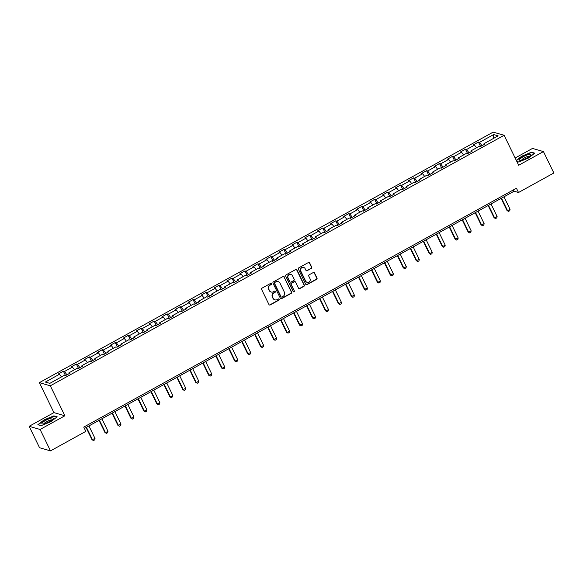 <?xml version="1.0" encoding="UTF-8"?>
<svg xmlns="http://www.w3.org/2000/svg" width="583" height="583" viewBox="0 0 583 583"><rect width="100%" height="100%" fill="white"/><g stroke="black" fill="none" stroke-linecap="round" stroke-linejoin="round"><path stroke-width="0.87" d="M271.554 283.622A0.67 0.634 106.1 0 0 270.694 283.353L262.029 288.133A0.955 0.911 106.1 0 0 261.621 289.43L268.967 304.566A0.955 0.911 106.1 0 0 270.191 304.953L278.863 300.165A0.67 0.634 106.1 0 0 278.761 298.933A0.67 0.634 106.1 0 0 278.295 298.992L277.173 299.611A3.068 2.908 106.1 0 1 273.252 298.358L272.64 297.097A3.068 2.908 106.1 0 1 273.944 292.965L275.067 292.345A0.67 0.634 106.1 0 0 274.965 291.114A0.67 0.634 106.1 0 0 274.491 291.172L273.369 291.791A3.068 2.908 106.1 0 1 269.455 290.538L268.843 289.277A3.068 2.908 106.1 0 1 270.148 285.145L271.27 284.526A0.67 0.634 106.1 0 0 271.554 283.622M271.066 291.996A3.068 2.908 106.1 0 1 269.157 290.458L268.544 289.19A3.068 2.908 106.1 0 1 269.849 285.058L270.971 284.438A0.67 0.634 106.1 0 0 271.015 283.272M269.375 304.975A0.955 0.911 106.1 0 0 269.9 304.865L278.565 300.085A0.67 0.634 106.1 0 0 278.608 298.911M274.87 299.815A3.068 2.908 106.1 0 1 272.953 298.277L272.341 297.017A3.068 2.908 106.1 0 1 273.646 292.885L274.768 292.265A0.67 0.634 106.1 0 0 274.812 291.092M311.3 268.45A0.955 0.911 106.1 0 0 311.708 267.16L309.646 262.911A0.955 0.911 106.1 0 0 308.422 262.525L298.795 267.837A0.955 0.911 106.1 0 0 298.387 269.135L305.732 284.264A0.955 0.911 106.1 0 0 306.957 284.657L316.591 279.344A0.955 0.911 106.1 0 0 316.999 278.047L314.507 272.917A0.955 0.911 106.1 0 0 313.282 272.531L309.158 274.804A0.955 0.911 106.1 0 0 308.75 276.094L309.988 278.638A2.565 2.434 106.1 0 1 307.095 282.303A2.565 2.434 106.1 0 1 305.623 281.05L300.784 271.088A2.565 2.434 106.1 0 1 303.677 267.422A2.565 2.434 106.1 0 1 305.149 268.676L305.951 270.337A0.955 0.911 106.1 0 0 307.183 270.723L311.001 268.369A0.955 0.911 106.1 0 0 311.409 267.072L309.347 262.831A0.955 0.911 106.1 0 0 308.946 262.416M518.673 165.266L543.451 151.587L553.85 172.998L518.513 192.507L516.436 188.229L83.755 427.091L85.832 431.376L50.495 450.878L40.096 429.467L64.873 415.788L50.313 385.8L504.113 135.278L518.673 165.266M284.264 276.925A0.955 0.911 106.1 0 0 283.039 276.539L273.412 281.851A0.955 0.911 106.1 0 0 273.004 283.141L280.35 298.277A0.955 0.911 106.1 0 0 281.574 298.671L291.209 293.351A0.955 0.911 106.1 0 0 291.617 292.061L283.972 276.838A0.955 0.911 106.1 0 0 283.564 276.429M286.1 274.848L295.734 269.528A0.955 0.911 106.1 0 1 296.958 269.922L304.304 285.058A0.955 0.911 106.1 0 1 303.896 286.348L299.779 288.621A0.955 0.911 106.1 0 1 298.554 288.235L295.574 282.092A0.955 0.911 106.1 0 0 294.349 281.706L291.609 283.214A0.955 0.911 106.1 0 0 291.209 284.504L294.306 290.895A0.67 0.634 106.1 0 1 293.548 291.857A0.67 0.634 106.1 0 1 293.169 291.522L285.692 276.138A0.955 0.911 106.1 0 1 286.1 274.848M50.313 385.8L39.367 382.645L493.167 132.122L504.113 135.278M480.574 146.471L478.432 142.055L473.447 144.81L474.526 145.123L466.546 149.525L465.46 149.219L460.475 151.974L461.554 152.28L453.574 156.689L452.495 156.375L447.504 159.13L448.582 159.443L440.602 163.852L439.524 163.539L434.532 166.293L435.61 166.6L427.63 171.008L426.552 170.695L421.56 173.45L422.646 173.763L414.659 178.172L413.58 177.859L408.596 180.613L409.674 180.927L401.694 185.328L400.608 185.015L395.624 187.77L396.702 188.083L388.723 192.492L387.644 192.179L382.652 194.933L383.731 195.247L375.751 199.648L374.672 199.342L369.68 202.09L370.759 202.403L362.779 206.812L361.7 206.499L356.709 209.253L357.794 209.567L349.807 213.968L348.729 213.662L343.744 216.417L344.823 216.723L336.836 221.132L335.757 220.819L330.772 223.573L331.851 223.887L323.871 228.296L322.785 227.982L317.801 230.737L318.879 231.05L310.899 235.452L309.821 235.138L304.829 237.893L305.907 238.207L297.928 242.615L296.849 242.302L291.857 245.057L292.936 245.37L284.956 249.772L283.877 249.466L278.885 252.213L279.971 252.526L271.984 256.935L270.906 256.622L265.921 259.377L266.999 259.69L259.02 264.092L257.934 263.786L252.949 266.54L254.028 266.846L246.048 271.255L244.969 270.942L239.977 273.697L241.056 274.01L233.076 278.419L231.998 278.106L227.006 280.86L228.084 281.166L220.104 285.575L219.026 285.262L214.034 288.017L215.12 288.33L207.133 292.739L206.054 292.426L201.062 295.18L202.148 295.494L194.161 299.895L193.082 299.582L188.098 302.337L189.176 302.65L181.196 307.059L180.111 306.745L175.126 309.5L176.204 309.813L168.225 314.215L167.146 313.909L162.154 316.664L163.233 316.97L155.253 321.379L154.174 321.065L149.182 323.82L150.261 324.133L142.281 328.542L141.203 328.229L136.211 330.984L137.297 331.29L129.309 335.699L128.231 335.385L123.246 338.14L124.325 338.453L116.338 342.862L115.259 342.549L110.274 345.304L111.353 345.617L103.373 350.019L102.287 349.705L97.303 352.46L98.381 352.773L90.401 357.182L89.323 356.869L84.331 359.624L85.41 359.937L77.43 364.339L76.351 364.032L71.359 366.78L72.438 367.093L64.458 371.502L63.379 371.189L58.387 373.943L59.473 374.257L45.336 382.062L49.832 383.359L63.97 375.554L65.048 375.867L70.04 373.113L68.954 372.799L69.085 373.637M478.432 142.055L479.51 142.369L493.648 134.564L498.144 135.861L484.014 143.666L485.092 143.979L480.1 146.734L479.022 146.42L471.042 150.829L472.121 151.135L467.129 153.89L466.05 153.577L458.07 157.986L459.149 158.299L454.164 161.054L453.078 160.74L445.099 165.149L446.177 165.455L441.193 168.21L440.114 167.904L432.127 172.306L433.213 172.619L428.221 175.374L427.142 175.06L419.162 179.469L420.241 179.783L415.249 182.53L414.17 182.224L406.191 186.626L407.269 186.939L402.277 189.694L401.199 189.38L393.219 193.789L394.297 194.103L389.313 196.857L388.227 196.544L380.247 200.953L381.326 201.259L376.341 204.014L375.255 203.7L367.275 208.109L368.354 208.423L363.369 211.177L362.291 210.864L354.304 215.273L355.39 215.579L350.398 218.334L349.319 218.027L341.339 222.429L342.418 222.742L337.426 225.497L336.347 225.184L328.367 229.593L329.446 229.906L324.454 232.653L323.376 232.347L315.396 236.749L316.474 237.062L311.49 239.817L310.404 239.504L302.424 243.913L303.503 244.226L298.518 246.981L297.439 246.667L289.452 251.069L290.531 251.382L285.546 254.137L284.468 253.824L276.48 258.233L277.566 258.546L272.574 261.301L271.496 260.987L263.516 265.396L264.595 265.702L259.603 268.457L258.524 268.144L250.544 272.553L251.623 272.866L246.631 275.621L245.552 275.307L237.572 279.716L238.651 280.022L233.666 282.777L232.581 282.471L224.601 286.872L225.679 287.186L220.695 289.94L219.616 289.627L211.629 294.036L212.715 294.349L207.723 297.104L206.644 296.791L198.665 301.192L199.743 301.506L194.751 304.26L193.673 303.947L185.693 308.356L186.771 308.669L181.779 311.424L180.701 311.111L172.721 315.52L173.8 315.826L168.815 318.58L167.729 318.267L159.749 322.676L160.828 322.989L155.843 325.744L154.765 325.431L146.778 329.84L147.856 330.146L142.871 332.9L141.793 332.594L133.806 336.996L134.892 337.309L129.9 340.064L128.821 339.751L120.841 344.159L121.92 344.473L116.928 347.22L115.849 346.914L107.87 351.316L108.948 351.629L103.956 354.384L102.878 354.07L94.898 358.479L95.976 358.793L90.992 361.547L89.906 361.234L81.926 365.636L83.005 365.949L78.02 368.704L76.941 368.39L68.954 372.799M476.544 147.791L474.526 145.123M469.045 152.833L466.546 149.525M471.042 150.829L471.173 151.66M463.572 154.947L461.554 152.28M456.074 159.997L453.574 156.689M458.07 157.986L458.202 158.824M450.601 162.11L448.582 159.443M443.102 167.161L440.602 163.852M445.099 165.149L445.23 165.98M437.629 169.274L435.61 166.6M430.13 174.317L427.63 171.008M432.127 172.306L432.258 173.144M424.657 176.43L422.646 173.763M417.158 181.481L414.659 178.172M419.162 179.469L419.286 180.307M411.685 183.594L409.674 180.927M404.194 188.637L401.694 185.328M406.191 186.626L406.322 187.464M398.721 190.75L396.702 188.083M391.222 195.801L388.723 192.492M393.219 193.789L393.35 194.627M385.749 197.914L383.731 195.247M378.25 202.957L375.751 199.648M380.247 200.953L380.378 201.784M372.777 205.07L370.759 202.403M365.279 210.12L362.779 206.812M367.275 208.109L367.407 208.947M359.806 212.234L357.794 209.567M352.307 217.284L349.807 213.968M354.304 215.273L354.435 216.104M346.834 219.397L344.823 216.723M339.342 224.44L336.836 221.132M341.339 222.429L341.463 223.267M333.87 226.554L331.851 223.887M326.371 231.604L323.871 228.296M328.367 229.593L328.499 230.423M320.898 233.717L318.879 231.05M313.399 238.76L310.899 235.452M315.396 236.749L315.527 237.587M307.926 240.874L305.907 238.207M300.427 245.924L297.928 242.615M302.424 243.913L302.555 244.751M294.954 248.037L292.936 245.37M287.455 253.08L284.956 249.772M289.452 251.069L289.583 251.907M281.983 255.194L279.971 252.526M274.484 260.244L271.984 256.935M276.48 258.233L276.612 259.071M269.011 262.357L266.999 259.69M261.519 267.4L259.02 264.092M263.516 265.396L263.647 266.227M256.046 269.514L254.028 266.846M248.547 274.564L246.048 271.255M250.544 272.553L250.675 273.391M243.075 276.677L241.056 274.01M235.576 281.727L233.076 278.419M237.572 279.716L237.704 280.547M230.103 283.841L228.084 281.166M222.604 288.884L220.104 285.575M224.601 286.872L224.732 287.711M217.131 290.997L215.12 288.33M209.632 296.047L207.133 292.739M211.629 294.036L211.76 294.874M204.159 298.161L202.148 295.494M196.66 303.204L194.161 299.895M198.665 301.192L198.788 302.03M191.195 305.317L189.176 302.65M183.696 310.367L181.196 307.059M185.693 308.356L185.824 309.194M178.223 312.481L176.204 309.813M170.724 317.524L168.225 314.215M172.721 315.52L172.852 316.35M165.251 319.637L163.233 316.97M157.753 324.687L155.253 321.379M159.749 322.676L159.88 323.514M152.28 326.801L150.261 324.133M144.781 331.851L142.281 328.542M146.778 329.84L146.909 330.67M139.308 333.964L137.297 331.29M131.809 339.007L129.309 335.699M133.806 336.996L133.937 337.834M126.336 341.121L124.325 338.453M118.845 346.171L116.338 342.862M120.841 344.159L120.965 344.99M113.372 348.284L111.353 345.617M105.873 353.327L103.373 350.019M107.87 351.316L108.001 352.154M100.4 355.441L98.381 352.773M92.901 360.491L90.401 357.182M94.898 358.479L95.029 359.317M87.428 362.604L85.41 359.937M79.929 367.647L77.43 364.339M81.926 365.636L82.057 366.474M74.456 369.76L72.438 367.093M66.958 374.811L64.458 371.502M61.485 376.924L59.473 374.257M64.873 415.788L53.928 412.626L29.15 426.304L40.096 429.467M29.15 426.304L39.549 447.722L50.495 450.878M543.451 151.587L532.505 148.425L515.146 158.008M53.928 412.626L39.367 382.645M84.404 428.432L514.075 191.231L518.513 192.507M493.313 138.535L493.648 134.564M482.017 145.677L479.51 142.369M484.014 143.666L484.138 144.504M513.426 189.89L514.075 191.231M65.522 375.605L63.379 371.189M78.494 368.441L76.351 364.032M91.465 361.285L89.323 356.869M104.437 354.121L102.287 349.705M117.402 346.965L115.259 342.549M130.373 339.802L128.231 335.385M143.345 332.638L141.203 328.229M156.317 325.482L154.174 321.065M169.289 318.318L167.146 313.909M182.253 311.162L180.111 306.745M195.225 303.998L193.082 299.582M208.197 296.842L206.054 292.426M221.168 289.678L219.026 285.262M234.14 282.515L231.998 278.106M247.112 275.358L244.969 270.942M260.076 268.195L257.934 263.786M273.048 261.038L270.906 256.622M286.02 253.875L283.877 249.466M298.992 246.718L296.849 242.302M311.963 239.555L309.821 235.138M324.935 232.391L322.785 227.982M337.9 225.235L335.757 220.819M350.871 218.071L348.729 213.662M363.843 210.915L361.7 206.499M376.815 203.751L374.672 199.342M389.787 196.595L387.644 192.179M402.751 189.431L400.608 185.015M415.723 182.275L413.58 177.859M428.694 175.111L426.552 170.695M441.666 167.948L439.524 163.539M454.638 160.791L452.495 156.375M467.61 153.628L465.46 149.219M50.808 421.72L57.185 416.816L53.884 415.861L44.213 419.818L37.837 424.723L41.138 425.677L50.808 421.72M516.837 161.484L518.717 162.023L528.387 158.073L534.764 153.169L531.463 152.214L521.792 156.164L516.305 160.391M54.088 416.277L53.884 415.861M531.667 152.629L531.463 152.214M280.758 298.693A0.955 0.911 106.1 0 0 281.283 298.583L290.91 293.271A0.955 0.911 106.1 0 0 291.318 291.974L283.972 276.838M274.877 282.536A0.67 0.634 106.1 0 0 274.593 283.44L281.042 296.725A0.67 0.634 106.1 0 0 281.902 296.995L283.083 296.346A3.068 2.908 106.1 0 0 284.395 292.214L279.978 283.127A3.068 2.908 106.1 0 0 276.065 281.88L274.586 282.449A0.67 0.634 106.1 0 0 274.301 283.353L274.593 283.44M281.29 296.987A0.67 0.634 106.1 0 1 280.751 296.638L274.301 283.353M278.069 281.589A3.068 2.908 106.1 0 0 275.766 281.793L276.065 281.88M274.586 282.449L275.766 281.793M298.955 288.643A0.955 0.911 106.1 0 0 299.48 288.534L303.605 286.26A0.955 0.911 106.1 0 0 304.013 284.97L296.66 269.834A0.955 0.911 106.1 0 0 296.251 269.419M294.867 281.596A0.955 0.911 106.1 0 0 294.051 281.618L291.318 283.127A0.955 0.911 106.1 0 0 290.91 284.417L294.306 290.895M293.409 291.791A0.67 0.634 106.1 0 0 294.014 290.808M292.477 275.723A2.565 2.434 106.1 0 0 288.432 275.336A2.565 2.434 106.1 0 0 288.111 278.135L289.817 281.647A0.955 0.911 106.1 0 0 291.041 282.034L293.774 280.525A0.955 0.911 106.1 0 0 294.182 279.235L292.477 275.723M290.859 274.433A2.565 2.434 106.1 0 0 287.813 278.047L288.111 278.135M290.225 282.055A0.955 0.911 106.1 0 1 289.518 281.56L287.813 278.047M306.359 270.752A0.955 0.911 106.1 0 0 306.884 270.643L311.001 268.369M303.524 267.378A2.565 2.434 106.1 0 0 300.485 271L300.784 271.088M306.95 282.259A2.565 2.434 106.1 0 1 305.324 280.962L300.485 271M306.141 284.679A0.955 0.911 106.1 0 0 306.665 284.57L316.292 279.257A0.955 0.911 106.1 0 0 316.7 277.967L314.208 272.837A0.955 0.911 106.1 0 0 313.8 272.421M86.073 427.514L91.99 439.691L95.014 438.474L88.929 425.933M95.014 438.474L94.708 439.866L93.462 440.551L91.99 439.691M86.43 427.31L92.522 439.852L93.462 440.551M53.235 418.638A6.34 1.377 -25.9 0 0 48.629 418.966A6.34 1.377 -25.9 0 0 41.954 423.251A6.34 1.377 -25.9 0 0 42.566 423.972A6.34 1.377 -25.9 0 0 48.2 422.179A6.34 1.377 -25.9 0 0 53.089 418.864A6.34 1.377 -25.9 0 0 53.235 418.638M51.909 419.971A4.343 0.94 -25.9 0 0 47.995 420.955A4.343 0.94 -25.9 0 0 44.221 423.535A4.343 0.94 -25.9 0 0 44.162 423.732M41.225 425.641L38.223 424.774L44.403 420.022L53.774 416.189L56.843 417.078M523.25 156.732A6.34 1.377 -25.9 0 0 520.138 160.325A6.34 1.377 -25.9 0 0 527.098 157.847A6.34 1.377 -25.9 0 0 530.668 155.209A6.34 1.377 -25.9 0 0 529.124 154.378A6.34 1.377 -25.9 0 0 523.25 156.732M529.488 156.317A4.343 0.94 -25.9 0 0 524.35 157.927A4.343 0.94 -25.9 0 0 521.741 160.085M518.804 161.987L516.8 161.411M516.429 160.638L521.982 156.368L531.346 152.535L534.422 153.424M99.044 420.35L104.962 432.535L105.494 432.688L107.986 431.311L101.901 418.776M107.986 431.311L107.68 432.703L106.434 433.395L104.962 432.535M99.401 420.154L105.494 432.688L106.434 433.395M112.016 413.187L117.926 425.371L120.958 424.147L114.866 411.613M120.958 424.147L120.652 425.546L119.406 426.231L117.926 425.371M112.373 412.99L118.458 425.524L119.406 426.231M124.981 406.03L130.898 418.215L131.43 418.368L133.93 416.991L127.837 404.456M133.93 416.991L133.624 418.383L132.377 419.075L130.898 418.215M125.345 405.826L131.43 418.368L132.377 419.075M137.952 398.867L143.87 411.051L144.402 411.204L146.894 409.827L140.809 397.293M146.894 409.827L146.595 411.226L145.342 411.911L143.87 411.051M138.317 398.67L144.402 411.204L145.342 411.911M150.924 391.71L156.842 403.895L159.866 402.671L153.781 390.129M159.866 402.671L159.56 404.063L158.314 404.755L156.842 403.895M151.288 391.506L157.374 404.048L158.314 404.755M163.896 384.547L169.813 396.731L170.345 396.885L172.838 395.507L166.753 382.973M172.838 395.507L172.532 396.899L171.285 397.591L169.813 396.731M164.253 384.35L170.345 396.885L171.285 397.591M176.868 377.39L182.785 389.575L185.809 388.351L179.717 375.809M185.809 388.351L185.503 389.743L184.257 390.428L182.785 389.575M177.225 377.186L183.317 389.728L184.257 390.428M189.832 370.227L195.75 382.412L196.282 382.565L198.781 381.187L192.689 368.653M198.781 381.187L198.475 382.579L197.229 383.271L195.75 382.412M190.196 370.03L196.282 382.565L197.229 383.271M202.804 363.063L208.721 375.248L211.753 374.031L205.661 361.489M211.753 374.031L211.447 375.423L210.201 376.108L208.721 375.248M203.168 362.866L209.253 375.401L210.201 376.108M215.776 355.907L221.693 368.092L222.225 368.245L224.717 366.867L218.632 354.333M224.717 366.867L224.419 368.259L223.165 368.952L221.693 368.092M216.14 355.71L222.225 368.245L223.165 368.952M228.747 348.743L234.665 360.928L235.197 361.081L237.689 359.704L231.604 347.169M237.689 359.704L237.383 361.103L236.137 361.788L234.665 360.928M229.112 348.547L235.197 361.081L236.137 361.788M241.719 341.587L247.637 353.772L250.661 352.547L244.576 340.006M250.661 352.547L250.355 353.939L249.109 354.632L247.637 353.772M242.076 341.383L248.169 353.925L249.109 354.632M254.691 334.423L260.601 346.608L261.14 346.761L263.633 345.384L257.54 332.849M263.633 345.384L263.327 346.783L262.08 347.468L260.601 346.608M255.048 334.227L261.14 346.761L262.08 347.468M267.655 327.267L273.573 339.452L276.604 338.227L270.512 325.686M276.604 338.227L276.298 339.619L275.052 340.304L273.573 339.452M268.02 327.063L274.105 339.605L275.052 340.304M280.627 320.103L286.544 332.288L287.076 332.441L289.569 331.064L283.484 318.529M289.569 331.064L289.27 332.456L288.017 333.148L286.544 332.288M280.991 319.907L287.076 332.441L288.017 333.148M293.599 312.947L299.516 325.125L302.541 323.908L296.456 311.366M302.541 323.908L302.234 325.299L300.988 325.984L299.516 325.125M293.963 312.743L300.048 325.285L300.988 325.984M306.571 305.784L312.488 317.968L313.02 318.121L315.512 316.744L309.427 304.209M315.512 316.744L315.206 318.136L313.96 318.828L312.488 317.968M306.928 305.587L313.02 318.121L313.96 318.828M319.542 298.62L325.46 310.805L325.992 310.958L328.484 309.58L322.399 297.046M328.484 309.58L328.178 310.979L326.932 311.665L325.46 310.805M319.899 298.423L325.992 310.958L326.932 311.665M332.514 291.464L338.424 303.648L341.456 302.424L335.363 289.889M341.456 302.424L341.15 303.816L339.904 304.508L338.424 303.648M332.871 291.26L338.956 303.801L339.904 304.508M345.479 284.3L351.396 296.485L354.428 295.26L348.335 282.726M354.428 295.26L354.121 296.66L352.875 297.345L351.396 296.485M345.843 284.103L351.928 296.638L352.875 297.345M358.45 277.144L364.368 289.328L367.392 288.104L361.307 275.562M367.392 288.104L367.093 289.496L365.84 290.188L364.368 289.328M358.815 276.94L364.9 289.481L365.84 290.188M371.422 269.98L377.339 282.165L377.871 282.318L380.364 280.94L374.279 268.406M380.364 280.94L380.058 282.332L378.812 283.025L377.339 282.165M371.786 269.783L377.871 282.318L378.812 283.025M384.394 262.824L390.311 275.001L393.336 273.784L387.25 261.242M393.336 273.784L393.029 275.176L391.783 275.861L390.311 275.001M384.751 262.62L390.843 275.161L391.783 275.861M397.366 255.66L403.276 267.845L403.815 267.998L406.307 266.62L400.215 254.086M406.307 266.62L406.001 268.012L404.755 268.705L403.276 267.845M397.723 255.463L403.815 267.998L404.755 268.705M410.33 248.496L416.247 260.681L419.279 259.464L413.187 246.922M419.279 259.464L418.973 260.856L417.727 261.541L416.247 260.681M410.694 248.3L416.779 260.834L417.727 261.541M423.302 241.34L429.219 253.525L429.751 253.678L432.243 252.301L426.158 239.766M432.243 252.301L431.945 253.692L430.699 254.385L429.219 253.525M423.666 241.143L429.751 253.678L430.699 254.385M436.273 234.177L442.191 246.361L442.723 246.514L445.215 245.137L439.13 232.602M445.215 245.137L444.909 246.536L443.663 247.221L442.191 246.361M436.638 233.98L442.723 246.514L443.663 247.221M449.245 227.02L455.163 239.205L458.187 237.981L452.102 225.439M458.187 237.981L457.881 239.373L456.635 240.065L455.163 239.205M449.602 226.816L455.695 239.358L456.635 240.065M462.217 219.857L468.134 232.041L468.666 232.194L471.159 230.817L465.074 218.282M471.159 230.817L470.853 232.216L469.606 232.901L468.134 232.041M462.574 219.66L468.666 232.194L469.606 232.901M475.189 212.7L481.099 224.885L484.13 223.661L478.038 211.119M484.13 223.661L483.824 225.053L482.578 225.738L481.099 224.885M475.546 212.496L481.631 225.038L482.578 225.738M488.153 205.537L494.071 217.721L494.603 217.874L497.102 216.497L491.01 203.963M497.102 216.497L496.796 217.889L495.55 218.581L494.071 217.721M488.518 205.34L494.603 217.874L495.55 218.581M501.125 198.373L507.042 210.558L507.574 210.718L510.067 209.341L503.982 196.799M510.067 209.341L509.768 210.733L508.514 211.418L507.042 210.558M501.489 198.176L507.574 210.718L508.514 211.418"/></g></svg>
